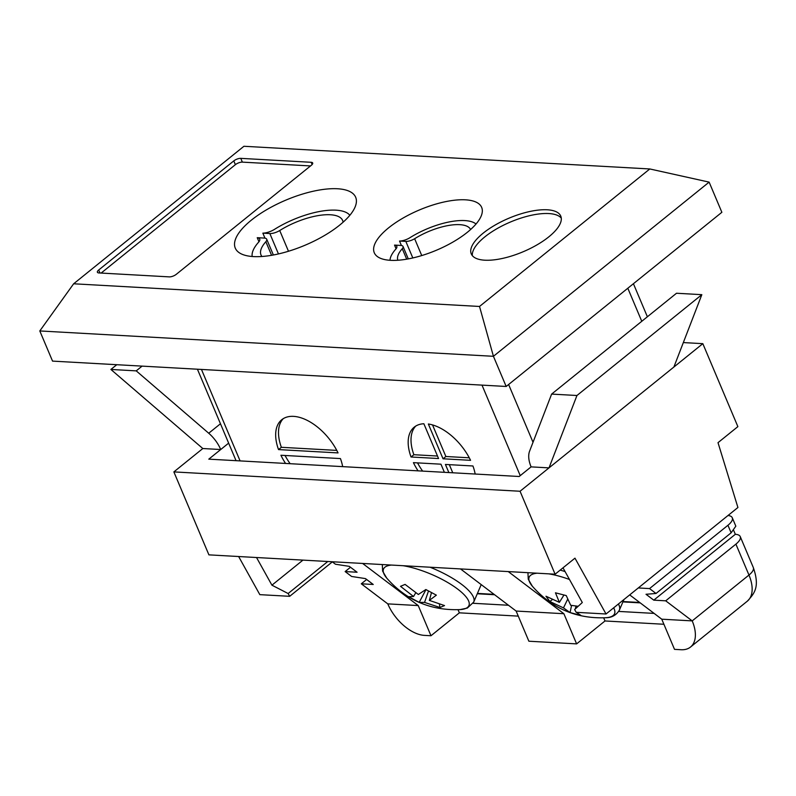 <?xml version="1.0" encoding="UTF-8"?>
<svg xmlns="http://www.w3.org/2000/svg" width="796" height="796" viewBox="0 0 796 796"><rect width="100%" height="100%" fill="white"/><g stroke="black" fill="none" stroke-linecap="round" stroke-linejoin="round"><path stroke-width="1.19" d="M428.348 424.009A44.158 24.885 51.1 0 1 470.555 460.327L443.034 458.785L428.348 424.009M418.059 470.844A44.158 24.885 51.1 0 1 413.423 462.655L440.944 464.187L444.377 472.317M285.555 463.441A44.158 24.885 51.1 0 1 280.918 455.252L340.439 458.576A44.158 24.885 51.1 0 1 342.668 466.635M278.53 449.591A44.158 24.885 51.1 0 1 281.744 419.731A44.158 24.885 51.1 0 1 338.051 452.914L278.53 449.591L281.366 447.302A44.158 24.885 51.1 0 1 283.237 418.676M448.854 472.565L445.422 464.446L472.943 465.978A44.158 24.885 51.1 0 1 475.172 474.038M411.035 456.994A44.158 24.885 51.1 0 1 414.248 427.134A44.158 24.885 51.1 0 1 423.87 423.761L438.556 458.536L411.035 456.994L413.88 454.705A44.158 24.885 51.1 0 1 415.741 426.079M390.508 260.322A58.287 21.86 -22.9 0 0 453.262 241.865A58.287 21.86 -22.9 0 0 481.67 207.398A58.287 21.86 -22.9 0 0 419.462 209.935A58.287 21.86 -22.9 0 0 374.279 252.76A58.287 21.86 -22.9 0 0 390.508 260.322M253.466 256.591A65.352 24.507 -22.9 0 0 323.823 235.895A65.352 24.507 -22.9 0 0 355.663 197.239A65.352 24.507 -22.9 0 0 285.923 200.094A65.352 24.507 -22.9 0 0 235.268 248.103A65.352 24.507 -22.9 0 0 253.466 256.591M508.256 571.588L563.876 613.716L576.622 643.884L605 620.97L603.686 617.845M576.622 643.884L528.872 641.218L516.126 611.049L460.506 568.921M516.126 611.049L563.876 613.716M629.686 594.891L661.765 619.188L692.202 620.89L748.966 575.05L735.902 544.136A17.661 6.627 -22.9 0 0 740.24 536.594A17.661 6.627 -22.9 0 0 735.325 534.305L733.713 530.484M638.283 587.945L649.556 588.582L656.013 593.478L646.014 594.274L653.775 600.154L665.705 600.821L692.202 620.89A35.322 19.91 -128.9 0 1 690.52 647.039L747.285 601.209A35.322 19.91 -128.9 0 0 748.966 575.05A17.661 6.627 -22.9 0 0 753.305 567.518C759.842 586.513 754.956 593.01 747.285 601.209M661.765 619.188L674.51 649.357L681.077 649.725A35.322 19.91 -128.9 0 0 690.52 647.039M663.904 624.263L605 620.97M332.34 561.867L335.444 564.225L349.325 566.364L357.076 572.234L345.146 571.568L351.603 576.463L365.483 578.602L373.234 584.473L361.294 583.806L387.791 603.875A35.322 19.91 -128.9 0 0 424.417 635.377L430.984 635.745L459.362 612.83L518.266 616.124M665.705 600.821L735.902 544.136M653.775 600.154L735.325 534.305M732.27 517.738L735.832 526.166L731.126 532.822L727.942 525.28A17.661 6.627 -22.9 0 0 732.27 517.738A17.661 6.627 -22.9 0 0 728.012 515.5M656.013 593.478L731.126 532.822M649.556 588.582L727.942 525.28M345.146 571.568L350.489 567.25M361.294 583.806L366.648 579.488M506.176 386.468L721.863 212.293L709.127 182.125L493.43 356.3L506.176 386.468L52.546 361.115L39.8 330.947L493.43 356.3L479.52 306.46L649.805 168.961L243.924 146.275L73.64 283.784L479.52 306.46M240.77 158.354A5.303 1.99 -22.9 0 0 233.785 160.901L98.694 269.993A5.303 1.99 -22.9 0 0 97.391 272.252A5.303 1.99 -22.9 0 0 98.873 272.938L169.299 276.879A5.303 1.99 -22.9 0 0 176.284 274.322L311.385 165.24A5.303 1.99 -22.9 0 0 312.679 162.981A5.303 1.99 -22.9 0 0 311.206 162.294L240.77 158.354L242.362 162.125A5.303 1.99 -22.9 0 0 235.377 164.672L101.142 273.068M484.794 260.202A48.576 18.218 -22.9 0 0 537.091 244.82A48.576 18.218 -22.9 0 0 560.762 216.094A48.576 18.218 -22.9 0 0 508.923 218.213A48.576 18.218 -22.9 0 0 471.272 253.894A48.576 18.218 -22.9 0 0 484.794 260.202M73.64 283.784L39.8 330.947M709.127 182.125L649.805 168.961M387.791 603.875L418.238 605.577L362.618 563.449M430.984 635.745L418.238 605.577M459.362 612.83L458.038 609.706M561.27 218.094A48.576 18.218 -22.9 0 0 510.515 221.984A48.576 18.218 -22.9 0 0 472.346 255.665M310.52 165.936L242.362 162.125M290.132 463.7A44.158 24.885 51.1 0 1 285.038 455.481M336.778 450.397L281.366 447.302M422.636 471.103A44.158 24.885 51.1 0 1 417.542 462.884M452.755 472.784L449.322 464.665M443.034 458.785L445.869 456.496L469.282 457.8M445.869 456.496L432.536 424.935M413.88 454.705L437.501 456.028M683.326 342.579L702.828 343.663L520.057 491.251L173.866 471.899L202.821 448.526L110.893 369.453L136.225 370.866L208.721 433.233A26.497 14.935 51.1 0 1 220.721 449.531L202.821 448.526M576.951 395.503L701.833 294.669L676.51 293.246L551.628 394.09L576.951 395.503L549.011 467.879L531.101 466.874L519.181 476.496L208.801 459.153L228.641 443.133M702.828 343.663L737.872 426.626L718.012 442.666L737.922 507.5L606.035 613.995L576.185 612.323L574.632 609.537L582.304 602.522L563.001 567.837M173.866 471.899L208.91 554.862L555.101 574.205L520.057 491.251M256.531 557.518L271.924 585.179L288.132 593.527L289.684 596.313L259.834 594.652L238.631 556.523M606.035 613.995L574.971 558.165L555.101 574.205M302.958 560.115L271.924 585.179M327.783 561.508L288.132 593.527M332.469 561.767L289.684 596.313M701.833 294.669L673.884 367.036M531.101 466.874A26.497 14.935 51.1 0 1 529.589 451.173L551.628 394.09M116.783 364.707L110.893 369.453M142.106 366.12L136.225 370.866M288.48 251.247L279.724 230.532A44.307 16.616 157.1 0 1 342.658 220.512A44.307 16.616 157.1 0 1 343.106 222.193M264.959 238.153L262.849 233.158L269.844 233.546A8.836 3.313 -22.9 0 0 279.724 230.532M349.852 215.278A53.83 20.189 -22.9 0 0 274.103 229.606A10.826 4.06 157.1 0 1 262.869 233.138L262.849 233.158M421.751 255.566L414.636 238.72A7.87 2.955 157.1 0 1 405.831 241.407L399.542 241.049A9.651 3.622 -22.9 0 0 409.632 237.895A47.979 18 157.1 0 1 476.028 224.014M470.605 229.527A39.492 14.816 -22.9 0 0 414.636 238.72M401.413 245.496L399.532 241.059M396.09 248.79L394.527 245.098L400.836 245.437A7.87 2.955 157.1 0 1 403.035 246.462A7.87 2.955 157.1 0 1 402.269 248.7A39.492 14.816 -22.9 0 0 397.851 260.252M406.696 259.178L402.269 248.7M390 260.292A47.979 18 157.1 0 1 396 248.899A9.651 3.622 -22.9 0 0 396.796 246.312A9.651 3.622 -22.9 0 0 394.527 245.098M271.585 255.307L265.854 241.725A8.836 3.313 -22.9 0 0 266.71 239.218A8.836 3.313 -22.9 0 0 264.242 238.064L257.237 237.696A10.826 4.06 157.1 0 1 259.705 239.049A10.826 4.06 157.1 0 1 258.819 241.944A53.83 20.189 -22.9 0 0 252.173 256.501M261.914 256.491A44.307 16.616 157.1 0 1 261.018 254.999A44.307 16.616 157.1 0 1 265.854 241.725M258.959 241.765L257.237 237.696M552.344 599.567L549.867 601.507L545.976 596.234L559.389 602.363L563.916 595.08M559.389 602.363L555.459 592.811L566.245 595.587L570.692 605.278L578.175 606.293M576.045 612.074L574.961 610.124M575.269 608.96L576.035 606.074M576.334 612.333L580.851 615.368L570.075 612.582L571.568 605.438M570.075 612.582L563.468 607.895L567.657 599.249M563.468 607.895L549.867 601.507M613.636 607.855A46.437 13.96 23.2 0 1 605.776 617.736C576.264 618.89 551.787 608.383 532.345 586.214L532.345 586.214A46.437 13.96 23.2 0 1 537.151 573.2M548.733 573.846A46.437 13.96 23.2 0 1 569.478 579.478M605.776 617.736L605.776 617.736C611.666 617.756 616.184 615.248 619.348 610.214A49.452 14.865 23.2 0 0 618.422 603.995M654.123 613.398L618.731 611.428M508.485 605.258L473.093 603.288M425.989 589.607L419.184 602.373L408.676 596.731L413.532 596.502L415.751 592.801M413.532 596.502L400.507 586.324L405.084 584.403L418.338 594.483L425.85 589.528L436.357 595.159L429.352 600.393L431.462 592.682M429.352 600.393L444.526 605.567L439.949 607.487L439.422 604.184M439.949 607.487L424.557 602.413L428.487 591.05M424.557 602.413L419.184 602.373M403.084 565.707A46.437 13.96 23.2 0 1 454.178 586.582A46.437 13.96 23.2 0 1 465.68 608.472A46.437 13.96 23.2 0 1 460.138 609.597L460.138 609.597C430.636 610.761 406.149 600.254 386.707 578.075L386.707 578.075A46.437 13.96 23.2 0 1 391.513 565.06M520.236 475.65L481.998 385.115M201.458 369.434L240.094 460.904M641.775 321.295L627.815 288.242M508.614 384.498L533.022 442.277M235.377 164.672L233.785 160.901M312.141 164.513L311.206 162.294M99.968 272.998L98.694 269.993M220.462 423.761L208.721 433.233M278.451 253.924L269.844 233.546M412.816 257.954L405.831 241.407M560.165 570.115A49.452 14.865 23.2 0 1 565.08 571.568M640.223 602.87L622.91 601.905M639.705 602.482L623.069 601.547M494.585 594.731L477.272 593.766M494.067 594.343L477.431 593.408M430.049 567.22A49.452 14.865 23.2 0 1 473.71 602.065L467.332 608.064L460.138 609.597M197.418 369.205L236.054 460.675M740.24 536.594L753.305 567.518M633.417 283.714L647.377 316.768M408.288 258.889L403.035 246.462M273.366 254.989L266.71 239.218M532.345 586.214L528.255 579.249L527.947 572.692M623.925 599.547L619.348 610.214M386.707 578.075L382.617 571.11L382.309 564.553M481.212 584.602L473.71 602.075"/></g></svg>
